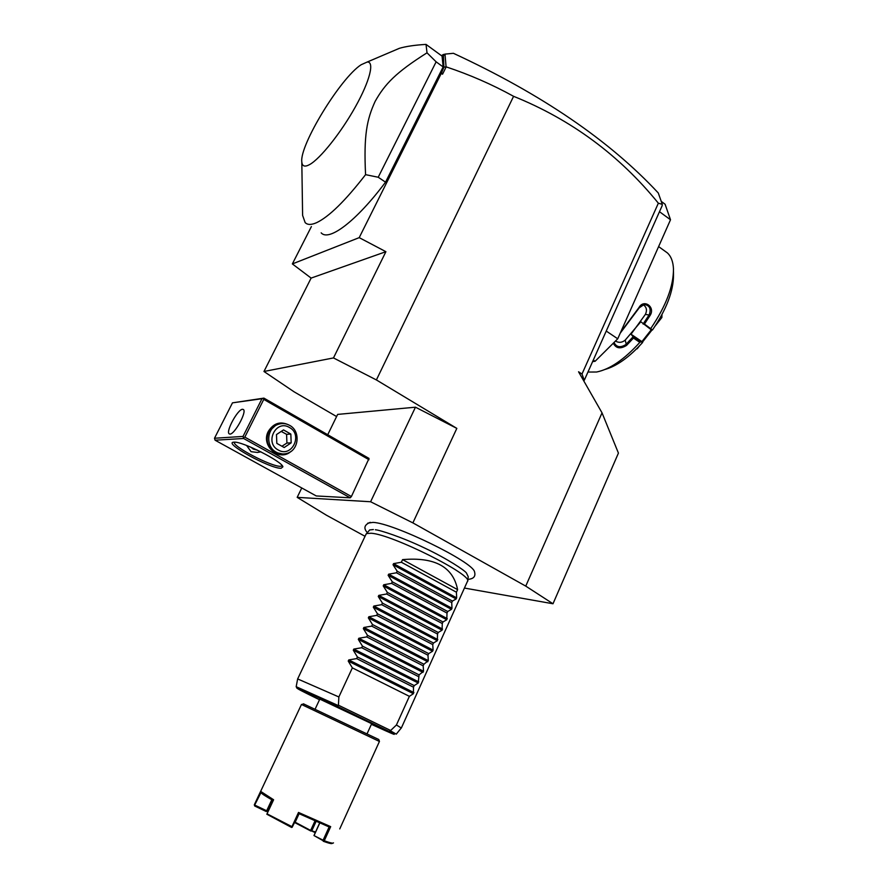 <?xml version="1.0" encoding="UTF-8"?>
<svg xmlns="http://www.w3.org/2000/svg" width="888" height="888" viewBox="0 0 888 888"><rect width="100%" height="100%" fill="white"/><g stroke="black" fill="none" stroke-linecap="round" stroke-linejoin="round"><path stroke-width="1.33" d="M464.435 588.056L553.002 603.762L525.751 586.113L412.876 522.888L370.607 501.753L297.18 497.358L326.384 515.184L365.046 536.297M474.614 572.05L474.536 571.817C473.049 561.882 393.506 523.088 373.049 522.388L367.754 523.143M336.596 416.55L294.072 391.808L263.969 371.484L311.122 278.088L385.903 251.693L359.207 237.64L441.236 73.471L442.546 74.192L446.198 66.878C469.608 74.648 492.074 84.46 513.586 96.315L376.39 379.942L456.832 428.382L412.876 522.888M583.471 380.386L584.271 380.308L581.995 374.026L578.554 371.783L602.031 412.853L618.425 453.102L553.002 603.762M513.586 96.315C571.117 119.525 619.38 155.145 658.352 203.197L581.995 374.026M525.751 586.113L602.031 412.853M658.352 203.197L662.293 204.34L662.115 205.805L584.271 380.308M593.295 360.084L595.104 361.272L592.618 361.594M606.238 331.058L617.737 338.794L595.104 361.272M661.283 201.421L665.101 204.229L670.507 219.769L659.484 211.71M670.507 219.769L617.737 338.794M643.134 304.662C646.564 306.948 647.319 310.178 645.398 314.374L631.024 334.221L641.924 341.614L642.657 342.424L640.814 341.813L639.837 342.368C624.275 359.485 609.856 369.364 596.57 372.017L587.956 372.039M639.837 342.368L633.455 338.051L626.517 345.432C620.379 349.206 615.972 348.462 613.308 343.19M620.645 332.223L639.005 307.503C643.789 298.723 655.455 306.848 650.227 315.24L644.444 324.065L652.458 329.992C666.555 309.29 673.57 290.898 673.504 274.792L673.481 271.673M664.657 250.949L667.354 252.88C671.095 256.321 673.137 261.671 673.47 268.931C673.548 286.214 666 306.049 650.826 328.427M642.657 342.424C629.503 356.998 617.005 366 605.172 369.408M641.924 341.614L651.392 329.603M615.462 341.059C618.781 343.001 622.033 342.69 625.219 340.115L640.814 321.734L650.649 329.326M631.024 334.221L633.144 336.741L625.807 344.577C620.335 347.952 616.405 347.252 614.03 342.468M640.814 341.813L633.166 336.641M633.144 336.741L633.455 338.051M626.517 345.432L625.219 340.115M620.213 333.2L639.227 307.814L644.2 304.462C649.661 305.35 651.337 308.769 649.239 314.718L643.101 324.053L644.444 324.065M650.227 315.24L645.398 314.374M636.485 348.973L637.651 347.807M659.462 319.092L658.008 321.523M651.581 329.67L642.057 341.758M659.762 319.303L661.849 317.527L655.244 325.896M661.982 314.541L661.849 317.527M661.893 317.438L661.926 314.663M652.114 329.87L642.424 342.158M639.415 345.965L637.207 348.773M441.236 73.471L443.9 67.21L446.076 66.778L444.999 54.113L453.424 53.302C541.28 94.006 609.568 140.559 658.285 192.985L662.293 204.34M441.38 72.25L442.546 74.192M376.39 379.942L333.477 357.931L385.903 251.693M333.477 357.931L263.969 371.484M327.728 434.732L337.64 414.407L415.462 407.192L456.832 428.382M359.207 237.64L292.363 263.925L311.388 226.584M292.363 263.925L311.122 278.088M443.9 67.21L443.378 54.479L441.458 55.667M321.167 232.845C328.738 241.769 356.099 221.545 385.536 182.162L443.145 66.933L442.069 56.111L426.029 44.4C415.085 45.044 406.249 46.331 399.511 48.263L387.124 53.535M443.079 57.176L444.111 54.401L444.999 54.113M444.111 54.401L443.378 54.479M302.564 212.565L302.608 215.384L305.15 222.588C307.481 224.986 311.288 225.03 316.572 222.688C329.004 216.783 345.343 200.777 365.567 174.659C363.658 135.353 366.822 119.547 375.136 101.387C384.859 84.071 395.771 72.561 427.017 52.825L426.029 44.4M427.017 52.825L436.13 61.827L443.145 66.933M436.13 61.827L378.21 177.245L385.536 182.162M365.567 174.659L378.21 177.245M309.623 164.58C304.784 167.222 302.175 166.334 301.809 161.927C299.356 145.466 340.37 78.088 361.116 64.757L367.088 62.071C374.803 61.161 369.919 80.963 355.311 106.993C340.803 133 320.124 158.808 309.623 164.58M415.462 407.192L370.607 501.753M301.765 487.956L297.18 497.358M243.645 438.494L215.085 440.204L316.25 495.948L350.194 497.813L351.404 496.525L369.031 458.43L263.925 398.124L232.478 402.841L214.496 438.25L243.023 436.419L243.645 438.494L350.194 497.813M281.096 468.276C270.163 468.864 222 442.335 233.966 442.169L234.088 442.169C242.058 441.181 281.962 461.338 282.906 466.777L281.096 468.276M215.085 440.204L214.496 438.25M263.925 398.124L263.203 398.39L263.769 399.389L368.997 459.729M263.769 399.389L244.822 437.118L351.404 496.525M290.953 451.437C279.254 462.204 260.406 445.576 268.365 431.291C273.782 422.877 280.83 420.879 289.51 425.297M244.822 437.118L243.578 437.44M243.023 436.419L261.971 398.723L232.478 402.841M242.502 409.279L243.434 409.546C247.008 411.788 234.61 434.421 229.97 434.088L229.137 433.821C225.608 431.501 237.729 409.29 242.502 409.279M261.971 398.723L263.203 398.39M282.107 465.9L280.508 466.3C271.617 466.899 231.479 445.931 234.454 442.169M260.928 451.848L257.453 452.447L251.06 451.681L246.609 445.476M250.86 447.186L253.28 449.084L257.687 450.26M257.453 452.447L260.828 451.803M282.595 453.979L274.825 452.27C267.488 447.141 265.468 440.27 268.753 431.668L276.59 424.52L280.919 423.676M278.088 424.397C282.051 423.01 285.903 423.332 289.632 425.363C300.81 431.057 298.99 450.36 286.957 453.402C283.283 454.456 279.742 454.068 276.323 452.225C265.39 446.786 266.589 428.038 278.088 424.397L276.59 424.52M289.421 427.472C276.035 419.103 264.202 442.835 278.255 450.005C291.719 458.186 303.285 434.643 289.421 427.472M291.175 442.846L284.193 447.519L276.823 443.378L276.479 434.565L283.505 429.914L290.831 434.066L291.175 442.846L286.924 443.045L281.929 446.253M290.831 434.066L286.591 434.332L286.924 443.045M281.23 431.424L286.591 434.332M368.942 530.813L369.686 529.936L373.36 529.537M375.335 529.759C379.531 529.981 401.842 537.074 424.608 548.018C447.541 558.796 465.023 570.629 466.455 573.026L468.254 576.745L467.599 580.874M467.51 581.429C474.059 575.48 392.352 534.465 371.228 533.244L366.622 533.533L365.856 534.576M457.598 589.632L402.575 559.629C434.754 556.832 453.091 566.833 457.598 589.632L456.421 592.218L456.665 597.857L456.166 598.956L452.425 601.065L451.726 602.619L451.981 608.236L451.481 609.335L447.719 611.499L447.008 613.064L446.786 619.746L442.979 621.966L442.28 623.531L442.069 630.203L438.239 632.478L437.529 634.043L437.329 640.692L433.466 643.023L432.756 644.599L433.089 650.094L432.578 651.215L428.682 653.612L427.972 655.189L428.316 660.661L423.887 664.235L423.165 665.822L423.532 671.261L419.069 674.891L418.215 683.027L414.23 685.591L413.508 687.201L413.397 693.706L409.379 696.336L352.358 667.876L338.861 696.958L297.635 678.92M296.181 686.702L338.395 705.616L338.861 696.958M401.332 728.027L396.425 724.985L390.365 730.769L396.259 734.154M371.384 724.319C393.983 734.698 399.844 737.04 388.966 731.357L390.365 730.769M338.395 705.616L337.729 706.582C293.084 685.558 283.638 682.361 319.502 699.744M367.099 733.71L371.672 723.687L319.802 699.111M303.518 703.862L378.776 739.515L379.465 741.469L301.465 704.462L260.65 791.363L273.604 799.766L273.16 800.499C265.49 796.236 261.461 793.606 261.05 792.573L260.661 791.419M260.639 791.33L254.312 804.794L254.712 806.004L266.311 811.554L271.806 799.744M333.488 842.856C333.289 843.611 330.214 842.912 324.264 840.758L330.68 826.65L298.512 812.442L291.952 826.661L267.033 813.841L273.604 799.766M261.028 792.496L254.49 805.438M266.655 810.777L255.056 805.227M267.033 813.841L273.16 800.499M266.811 814.207L291.597 827.461L291.952 826.661M298.512 812.442L298.967 813.641L292.174 827.272M298.967 813.63L329.159 826.961L330.68 826.65M324.264 840.758L323.11 840.215L329.137 826.95M323.487 840.914L313.975 835.553L319.613 823.043M332.656 843.156L332.312 843.3C332.112 844.055 329.093 843.367 323.254 841.258M315.54 831.945L311.155 830.713L295.049 822.144M316.05 821.489L311.888 830.58M315.218 832.667L311.155 830.713M310.933 831.068L294.816 822.632M268.232 811.044L267.477 811.11L272.583 800.177M267.477 811.11L266.877 811.343M323.11 840.215L313.975 835.553M319.747 823.098L314.197 835.22M314.951 821.012L310.8 830.069M295.227 822.077L299.101 813.697M409.379 696.336L396.425 724.985M352.358 667.876L348.229 661.083L348.773 659.928L356.654 658.596L413.508 687.201M418.215 683.027L353.291 650.216L357.409 656.976L356.654 658.596M353.291 650.216L353.824 649.073L361.694 647.729L418.348 676.49M423.021 672.383L358.319 639.393L362.448 646.12L361.694 647.729M358.319 639.393L358.852 638.25L366.722 636.907L423.165 665.822M427.805 661.782L363.336 628.615L367.466 635.297L366.722 636.907M363.336 628.615L363.869 627.472L371.728 626.129L427.972 655.189M432.578 651.215L368.331 617.87L372.472 624.519L371.728 626.129M368.331 617.87L368.864 616.738L376.712 615.384L432.756 644.599M437.329 640.692L373.315 607.17L377.456 613.775L376.712 615.384M373.315 607.17L373.837 606.038L381.674 604.673L437.529 634.043M442.069 630.203L378.266 596.503L382.417 603.085L381.674 604.673M378.266 596.503L378.799 595.382L386.624 594.005L442.28 623.531M446.786 619.746L383.216 585.88L387.357 592.418L386.624 594.005M383.216 585.88L383.738 584.759L391.553 583.383L447.008 613.064M451.481 609.335L388.134 575.302L392.285 581.807L391.553 583.383M388.134 575.302L388.655 574.181L396.459 572.793L451.726 602.619M456.166 598.956L393.04 564.757L397.191 571.217L396.459 572.793M393.04 564.757L393.562 563.636L401.354 562.248L456.421 592.218M402.575 559.629L401.354 562.248M357.409 656.976L414.23 685.591M362.448 646.12L419.069 674.891M367.466 635.297L423.887 664.235M372.472 624.519L428.682 653.612M377.456 613.775L433.466 643.023M382.417 603.085L438.239 632.478M387.357 592.418L442.979 621.966M392.285 581.807L447.719 611.499M397.191 571.217L452.425 601.065M390.631 730.469L338.483 705.227M388.966 731.357L337.729 706.582M413.397 693.706L348.229 661.083M413.908 692.573L348.773 659.928M418.725 681.895L353.824 649.073M423.532 671.261L358.852 638.25M428.316 660.661L363.869 627.472M433.089 650.094L368.864 616.738M437.828 639.571L373.837 606.038M442.568 629.093L378.799 595.382M447.286 618.636L383.738 584.759M451.981 608.236L388.655 574.181M456.665 597.857L393.562 563.636M658.607 246.598L667.354 252.88M301.809 161.927L302.608 215.384M367.088 62.071L399.511 48.263M367.366 532.667C363.325 528.205 364.302 524.753 370.296 522.322M467.843 579.353C473.604 578.954 475.835 576.434 474.536 571.817M369.686 529.936L366.622 533.533M366.211 533.821L297.713 678.821M396.348 734.043L401.254 728.016M296.958 688.255L296.192 686.635L297.658 678.821M319.824 699.067L315.151 709.068M303.618 703.829L301.698 704.55M339.749 828.926L379.42 741.469M467.255 581.795L401.387 727.905"/></g></svg>

